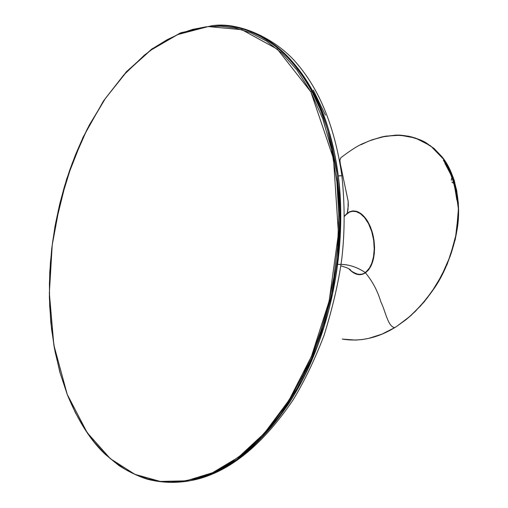 <?xml version="1.0" encoding="UTF-8"?>
<svg xmlns="http://www.w3.org/2000/svg" width="508" height="508" viewBox="0 0 508 508"><rect width="100%" height="100%" fill="white"/><g stroke="black" fill="none" stroke-linecap="round" stroke-linejoin="round"><path stroke-width="0.76" d="M453.066 180.2L456.629 195.974L453.066 180.2M456.857 195.942L454.069 182.677L449.466 170.517L443.401 160.236M345.25 215.303L349.65 211.931C354.082 210.083 358.578 211.322 363.131 215.652C374.231 225.819 378.168 254.356 370.243 267.138L365.436 272.644L363.087 273.882L365.474 272.821L368.624 269.811L371.202 265.557L373.113 260.217L374.25 254.064L374.567 247.364L374.034 240.43L372.688 233.636L370.561 227.216L367.805 221.596L364.522 216.96L360.896 213.557L357.073 211.506L353.238 210.903L349.593 211.753L347.275 213.138L348.018 209.29L348.158 201.212L340.341 163.906L339.858 160.026L340.76 157.791L339.833 160.426L340.443 164.351L348.164 201.327L348.31 205.372L347.275 213.138L349.593 211.753L352.768 210.928L356.114 211.22L358.8 212.249L362.744 215.1L367.227 220.643L369.926 225.723L371.977 231.159L373.456 237.001L374.567 249.066L373.78 257.232L372.485 262.325L370.611 266.732L368.256 270.262L365.474 272.821C372.567 281.438 377.704 291.16 380.886 301.981C385.299 310.452 387.991 327.317 394.83 327.552L396.735 326.384L394.83 327.552C377.685 338.055 360.255 341.916 342.544 339.134M371.996 139.84L385.782 136.138L400.291 135.242L415.347 138.011L430.505 145.758L444.475 160.185L454.698 182.131L458.489 208.299L456.292 233.731L450.158 256.248L441.623 275.622L431.578 292.1L420.548 305.943L408.845 317.341L396.646 326.415L406.044 319.659L415.176 311.537L426.803 298.526L432.314 291.04C435.21 287.007 438.601 281.311 442.487 273.952C444.405 270.701 447.243 263.982 451.015 253.797C454.266 243.523 456.222 235.699 456.876 230.346L458.299 217.443L458.33 203.987L456.679 190.424L453.25 177.603L448.113 166.078L441.776 156.559L434.619 149.054L427.025 143.427C424.301 141.383 419.113 139.205 411.461 136.893C404.419 135.452 399.326 134.88 396.183 135.166L381.54 136.982L369.24 140.906M367.69 141.554L361.08 144.704M371.723 264.058L368.205 270.097L365.436 272.644L363.087 273.882L359.874 274.498L356.559 274.009L353.263 272.44M374.212 242.678L374.244 243.034M373.799 239.439L373.945 240.436M369.532 225.088L369.862 225.819M345.237 215.316L349.65 211.931L352.806 211.118L356.133 211.404L359.467 212.795L362.725 215.259L365.03 217.754M347.275 213.138L344.38 216.122L347.275 213.138M342.411 339.109L355.619 340.081L362.229 339.535L368.833 338.347L381.946 334.137L394.83 327.552C387.991 327.317 385.299 310.452 380.886 301.981C377.704 291.16 372.567 281.438 365.474 272.821L363.106 274.066L359.88 274.688L356.54 274.193L351.936 271.697L348.939 268.853C353.562 273.945 358.286 275.679 363.106 274.066L358.134 274.377L353.079 272.326M432.53 290.722C443.973 275.126 452.152 254.794 457.073 229.737C461.613 204.705 455.873 172.663 441.363 156.058M457.2 228.892L458.476 215.83L458.299 202.241M456.876 200.139L454.654 186.677L452.85 180.276L450.583 174.149L444.925 163.303M337.82 264.439C347.275 263.925 356.406 266.624 365.22 272.536L367.494 270.542L369.786 267.424L371.894 262.903L373.501 256.775L374.218 249.111L373.678 240.398L371.723 231.534L368.516 223.622L364.496 217.513L360.236 213.563L356.184 211.626L352.615 211.284L349.631 212.039L347.256 213.417L344.38 216.376L347.212 213.468L349.631 212.039L352.615 211.284L356.184 211.626L360.236 213.563L364.496 217.513L368.516 223.622L371.723 231.534L373.678 240.398L374.218 249.111L373.501 256.775L371.894 262.903L369.786 267.424L367.494 270.542L365.22 272.536C362.033 275.507 357.372 274.987 351.25 270.961L349.301 269.094L351.25 270.961C356.133 274.942 360.87 275.482 365.474 272.567L365.22 272.536C358.261 267.824 350.965 265.138 343.332 264.478M365.474 272.567L365.22 272.536C362.033 275.507 357.372 274.987 351.25 270.961C350.545 270.662 351.765 268.808 340.862 265.894M451.898 182.112L453.282 183.064M451.669 178.098L451.314 180.302M214.103 25.457L213.925 25.463C249.384 23.05 300.78 43.993 328.498 129.546L334.327 152.222L338.296 175.901L340.665 175.889M213.068 25.508C243.637 24.066 282.111 37.408 311.798 91.307L310.858 91.878L311.798 91.307L318.376 104.883L322.847 115.881L327.514 129.635L320.307 109.423L311.798 91.307C293.046 55.27 258.089 23.095 212.992 25.514L213.925 25.463C275.692 22.701 314.623 80.848 328.498 129.546L327.514 129.635L336.874 172.726L339.896 217.202L337.464 259.556L330.899 298.279L321.405 332.657L309.778 362.972L296.805 389.052L282.854 411.404L268.161 430.416L253.035 446.183L237.763 458.851L222.39 468.694L206.953 475.875L191.459 480.479L214.109 472.872L237.026 459.391L259.29 440.08L279.946 415.493L298.152 386.613L313.258 354.768L324.917 321.393L333.077 287.877L337.922 255.403L339.827 224.854L339.261 196.812L336.715 171.564L332.657 149.2L327.514 129.635L328.498 129.546C332.664 142.773 335.928 158.223 338.296 175.901C344.532 223.234 340.119 292.024 312.953 357.626C285.896 423.208 236.449 471.767 192.329 480.295L192.208 480.32M67.253 394.513L53.854 345.072L49.346 293.129L52.21 245.059L60.249 201.93L72.142 163.398L87.3 128.905L105.353 98.495L126.492 71.996L150.565 50.336L177.648 34.601L208.242 26.568L241.878 29.699L277.451 49.244L310.858 91.878L296.977 70.04L281.908 53.213L266.3 40.97L250.717 32.804L235.35 28.048L220.523 26.206L206.235 26.784L192.488 29.445L179.457 33.846L167.113 39.726L155.404 46.901L144.278 55.239L123.679 75.076L105.353 98.495L89.402 124.892L82.258 139.217L75.66 154.356L69.64 170.339L64.287 187.027L59.627 204.47L55.696 222.815L52.578 242.214L50.432 262.471L49.403 283.674L49.682 305.911L51.511 328.72L55.035 351.53L60.344 373.736L67.253 394.386L75.381 412.667L84.468 428.581L94.145 441.973L104.337 453.193L114.808 462.293L125.514 469.519L136.474 475.031L147.53 478.898L158.667 481.228L169.907 482.092L181.273 481.52L197.663 478.231L212.452 472.77L220.675 468.7L228.841 463.899L243.535 453.257L258.051 439.979L272.358 423.812L283.166 409.162L293.554 392.659L303.428 374.136L312.668 353.397L321.069 330.238L328.244 304.876L333.896 277.178L337.61 247.015L338.798 215.195L336.925 182.086L331.591 149.428L322.694 118.637L310.858 91.878L333.483 158.655L338.455 233.559L329.152 301.066L311.391 356.502L289.16 399.967L264.42 433.191L238.608 457.117L212.484 472.757L186.182 480.841L160.268 481.438L134.899 474.345L110.293 458.641L87.173 432.645L67.329 394.576M192.329 480.295C227.889 473.119 261.398 446.462 292.856 400.323C304.228 381.635 314.623 360.001 324.041 335.413C332.905 306.896 338.836 281.216 341.84 258.375C344.888 231.896 344.9 204.318 341.871 175.635L338.296 175.901C348.609 278.149 318.7 356.083 289.579 402.52C258.458 447.872 226.041 473.793 192.329 480.295L191.484 480.473C176.486 483.368 161.709 482.93 147.155 479.158C137.522 476.021 128.048 471.437 118.739 465.417L105.734 454.743C91.034 441.255 78.2 421.17 67.24 394.487L59.779 371.881L54.242 347.497L50.8 322.409L49.359 297.11L49.752 272.224L51.733 248.545L55.029 226.117L66.662 178.962L82.975 137.395L103.397 101.079L126.511 71.622L151.822 48.99L180.619 32.842L212.992 25.514M325.431 115.1L313.309 90.164M299.25 70.04L291.154 61.201M340.76 157.791C350.812 150.108 358.515 145.237 363.861 143.18L371.958 139.852L383.61 136.531L395.789 135.147L408.413 136.169L421.297 140.272L434.01 148.399L445.586 161.639L454.33 180.473L458.66 210.604L455.295 239.401L447.243 264.166L436.505 284.88L424.155 301.942L410.781 315.709L396.729 326.384C379.025 337.744 360.991 341.992 342.602 339.147L342.24 339.058M363.137 215.659C374.231 225.806 378.168 254.387 370.23 267.157M344.38 216.37L347.25 213.417C351.542 210.287 356.127 210.414 360.998 213.811M341.865 175.603C335.096 128.861 320.732 92.253 298.774 65.78C278.162 39.624 240.703 22.282 214.281 25.444"/></g></svg>
